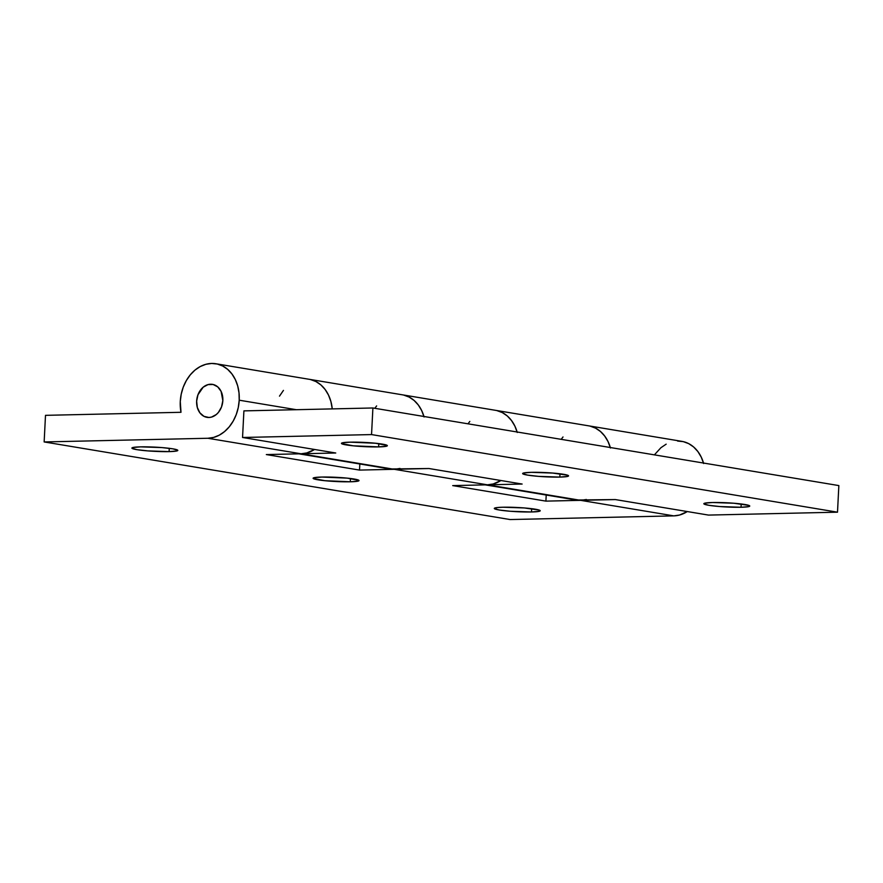 <?xml version="1.0" encoding="UTF-8"?>
<svg xmlns="http://www.w3.org/2000/svg" width="883" height="883" viewBox="0 0 883 883"><rect width="100%" height="100%" fill="white"/><g stroke="black" fill="none" stroke-linecap="round" stroke-linejoin="round"><path stroke-width="1.32" d="M350.154 442.162A22.98 2.108 2.9 0 1 374.436 443.134A22.98 2.108 2.9 0 1 387.35 445.694A22.98 2.108 2.9 0 1 378.63 446.897L378.796 443.608L378.63 446.897L386.235 446.279L387.273 445.507L375.573 443.244L350.154 442.162L342.549 442.78L341.511 443.553L353.2 445.816L378.63 446.897A22.98 2.108 2.9 0 1 354.337 445.926A22.98 2.108 2.9 0 1 341.434 443.365A22.98 2.108 2.9 0 1 350.154 442.162M531.356 472.339A22.98 2.108 2.9 0 1 555.65 473.31A22.98 2.108 2.9 0 1 568.553 475.871A22.98 2.108 2.9 0 1 559.833 477.085L559.999 473.785L559.833 477.085L567.438 476.456L568.398 476.103L567.681 475.242L552.659 473.056L531.356 472.339L523.751 472.957L522.714 473.729L527.592 475.109L538.531 476.367L559.833 477.085A22.98 2.108 2.9 0 1 535.539 476.103A22.98 2.108 2.9 0 1 522.637 473.542A22.98 2.108 2.9 0 1 531.356 472.339M712.559 502.515A22.98 2.108 2.9 0 1 736.852 503.498A22.98 2.108 2.9 0 1 749.755 506.047A22.98 2.108 2.9 0 1 741.036 507.261L741.201 503.972L741.036 507.261L748.641 506.632L749.601 506.279L748.883 505.418L733.861 503.233L712.559 502.515L704.954 503.144L703.917 503.906L708.795 505.297L719.733 506.544L741.036 507.261A22.98 2.108 2.9 0 1 716.742 506.279A22.98 2.108 2.9 0 1 703.839 503.729A22.98 2.108 2.9 0 1 712.559 502.515M215.927 363.763A37.616 29.271 99.5 0 1 239.216 400.198A37.616 29.271 99.5 0 1 207.847 438.266L44.15 441.941L45.497 415.341L180.993 412.295A37.616 29.271 99.5 0 1 180.275 401.522A37.616 29.271 99.5 0 1 215.927 363.763L309.116 379.282A37.616 29.271 99.5 0 1 332.251 408.895A37.616 29.271 -80.5 0 0 309.116 379.282L402.306 394.8A37.616 29.271 99.5 0 1 423.939 416.478A37.616 29.271 -80.5 0 0 402.306 394.8L495.495 410.319A37.616 29.271 99.5 0 1 517.129 432.008A37.616 29.271 -80.5 0 0 495.495 410.319L588.685 425.838A37.616 29.271 99.5 0 1 610.319 447.526A37.616 29.271 -80.5 0 0 588.685 425.838L681.875 441.357A37.616 29.271 -80.5 0 1 703.508 463.045M485.253 484.877L576.323 500.043A37.616 29.271 -80.5 0 0 580.617 500.341L487.427 484.822A37.616 29.271 99.5 0 1 483.133 484.524M576.224 500.021L615.319 499.568L708.508 515.087L837.503 512.184L371.544 434.579L837.503 512.184L838.85 485.584L372.902 407.979L371.544 434.579L242.549 437.482L243.907 410.882L372.902 407.979L838.85 485.584L837.503 512.184L708.508 515.087L615.319 499.568L580.617 500.341L487.427 484.822L522.129 484.05L428.939 468.52L394.226 469.303L301.037 453.785A37.616 29.271 99.5 0 1 296.754 453.476M298.873 453.829L389.944 468.994A37.616 29.271 -80.5 0 0 394.226 469.303L301.037 453.785L335.75 453.001L242.549 437.482L371.544 434.579L372.902 407.979L243.907 410.882L242.549 437.482L335.75 453.001L301.037 453.785L295.33 453.189M310.54 379.569L315.959 381.566L320.882 384.911L325.11 389.458L328.487 395.043L330.882 401.456L332.251 408.895L330.882 401.456L328.487 395.043L325.11 389.458L320.882 384.911L315.959 381.566L310.54 379.569M389.844 468.983L428.939 468.52L522.129 484.05L487.427 484.822L481.71 484.237M496.919 410.606L502.339 412.604L507.261 415.948L511.489 420.507L514.866 426.092L517.261 432.493L514.866 426.092L511.489 420.507L507.261 415.948L502.339 412.604L496.919 410.606M424.072 416.975L421.677 410.562L418.299 404.977L414.072 400.429L409.149 397.085L403.73 395.087L409.149 397.085L414.072 400.429L418.299 404.977L421.677 410.562L424.072 416.975M610.451 448.012L608.056 441.61L604.678 436.025L600.451 431.467L595.528 428.134L590.109 426.125L595.528 428.134L600.451 431.467L604.678 436.025L608.056 441.61L610.451 448.012M140.618 446.864A22.98 2.108 2.9 0 1 164.9 447.847A22.98 2.108 2.9 0 1 177.814 450.407A22.98 2.108 2.9 0 1 169.094 451.61L169.26 448.321L169.094 451.61L176.699 450.992L177.737 450.22L172.858 448.84L161.92 447.582L140.618 446.864L133.013 447.493L131.975 448.255L136.843 449.646L147.792 450.893L169.094 451.61A22.98 2.108 2.9 0 1 144.801 450.639A22.98 2.108 2.9 0 1 131.898 448.078A22.98 2.108 2.9 0 1 140.618 446.864M321.82 477.052A22.98 2.108 2.9 0 1 346.114 478.023A22.98 2.108 2.9 0 1 359.017 480.584A22.98 2.108 2.9 0 1 350.297 481.787L350.463 478.498L350.297 481.787L357.902 481.169L358.94 480.396L347.251 478.133L321.82 477.052L314.216 477.67L313.178 478.443L324.867 480.705L350.297 481.787A22.98 2.108 2.9 0 1 326.004 480.816A22.98 2.108 2.9 0 1 313.101 478.255A22.98 2.108 2.9 0 1 321.82 477.052M503.023 507.228A22.98 2.108 2.9 0 1 527.317 508.211A22.98 2.108 2.9 0 1 540.219 510.76A22.98 2.108 2.9 0 1 531.5 511.974L531.665 508.674L531.5 511.974L539.105 511.345L540.065 510.992L539.347 510.131L524.325 507.946L503.023 507.228L497.217 507.559L494.381 508.619L499.259 509.999L510.197 511.257L531.5 511.974A22.98 2.108 2.9 0 1 507.206 510.992A22.98 2.108 2.9 0 1 494.303 508.431A22.98 2.108 2.9 0 1 503.023 507.228M580.617 500.341L673.806 515.871A37.616 29.271 -80.5 0 0 687.283 511.555L679.59 515.021L673.806 515.871L510.098 519.546L44.15 441.941L207.847 438.266L301.037 453.785A37.616 29.271 -80.5 0 0 314.525 449.469L306.82 452.935L301.037 453.785L266.335 454.568L359.524 470.087L394.226 469.303L487.427 484.822A37.616 29.271 -80.5 0 0 500.904 480.507L493.211 483.972L487.427 484.822L452.714 485.606L545.904 501.125L580.617 500.341L673.806 515.871L510.098 519.546L44.15 441.941L45.497 415.341L180.993 412.295L180.275 401.522L181.214 394.215L183.245 387.151L186.302 380.628L190.253 374.878L194.944 370.12L200.22 366.555L205.849 364.304L211.644 363.454L217.35 364.039L222.77 366.048L227.693 369.392L231.92 373.939L235.297 379.524L237.693 385.926L239.017 392.913L239.216 400.198L296.313 409.701L239.216 400.198L238.278 407.505L236.247 414.557L233.189 421.092L229.238 426.842L224.536 431.588L219.271 435.164L213.631 437.416L207.847 438.266L301.037 453.785L266.335 454.568L359.524 470.087L359.834 463.983L359.524 470.087L394.226 469.303L487.427 484.822L452.714 485.606L545.904 501.125L546.213 495.021L545.904 501.125L580.617 500.341L586.4 499.502M222.836 400.562A16.711 13.013 99.5 0 1 206.997 417.35A16.711 13.013 99.5 0 1 196.644 401.147A16.711 13.013 99.5 0 1 212.494 384.37A16.711 13.013 99.5 0 1 222.836 400.562L221.103 391.379L217.726 386.875L213.123 384.491L208.013 384.613L203.167 387.196L197.969 394.767L196.644 401.147L197.328 407.493L199.889 412.825L203.951 416.334L208.907 417.482L211.478 417.107L216.324 414.513L218.41 412.405L221.523 406.953L222.836 400.562A16.711 13.013 99.5 0 1 206.997 417.35A16.711 13.013 99.5 0 1 196.644 401.147A16.711 13.013 99.5 0 1 212.494 384.37A16.711 13.013 99.5 0 1 222.836 400.562L221.523 406.953L218.41 412.405L216.324 414.513L211.478 417.107L208.907 417.482L203.951 416.334L199.889 412.825L197.328 407.493L196.644 401.147L197.969 394.767L203.167 387.196L208.013 384.613L213.123 384.491L217.726 386.875L221.103 391.379L222.836 400.562M654.391 454.866L660.903 447.725L666.168 444.16M677.592 441.059L683.31 441.643L688.729 443.652L693.641 446.997L697.868 451.544L701.245 457.129L703.641 463.531M283.443 390.396L279.492 396.147M374.811 408.299L376.633 405.915M400.021 468.454L394.226 469.303M469.822 421.434L468.001 423.818M561.191 439.348L563.012 436.964"/></g></svg>
